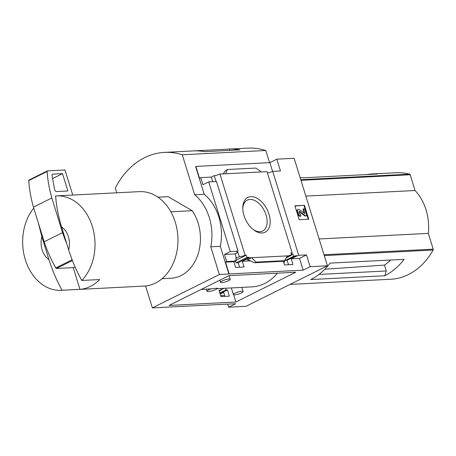 <?xml version="1.0" encoding="UTF-8"?>
<svg xmlns="http://www.w3.org/2000/svg" width="456" height="456" viewBox="0 0 456 456"><rect width="100%" height="100%" fill="white"/><g stroke="black" fill="none" stroke-linecap="round" stroke-linejoin="round"><path stroke-width="0.68" d="M241.834 287.394L217.204 288.654M243.122 291.538A5.101 1.037 -17.2 0 1 240.152 293.482A5.101 1.037 -17.2 0 1 234.635 294.844A5.101 1.037 -17.2 0 1 233.381 294.553A5.101 1.037 -17.2 0 1 236.35 292.609A5.101 1.037 -17.2 0 1 241.862 291.247A5.101 1.037 -17.2 0 1 243.122 291.538L241.84 287.394L251.917 286.881A53.58 40.972 -92.9 0 0 277.447 273.167M283.928 263.055A53.58 40.972 -92.9 0 0 285.37 259.846M211.094 288.836C216.121 288.209 218.213 288.106 217.375 288.511A5.563 1.134 -17.2 0 1 211.624 290.996A5.563 1.134 -17.2 0 1 207.024 291.259A5.563 1.134 -17.2 0 1 211.094 288.836L201.136 289.48M217.768 288.346L217.375 288.511A5.563 1.134 -17.2 0 0 217.58 288.277M291.298 254.06A4.452 0.906 162.8 0 0 292.991 254.009L293.687 256.261A4.452 0.906 162.8 0 0 296.44 255.588L296.599 256.107L291.213 258.786L292.986 264.508L284.51 264.942L283.37 261.254M220.618 288.483L221.126 290.193L219.034 290.301L220.886 296.582L229.357 296.149L227.51 289.868L220.009 293.601M296.44 255.588L287.08 260.245L288.54 264.736M224.939 296.377L223.696 292.364L220.162 294.12M293.687 256.261L285.53 260.319L287.08 260.245M227.51 289.868L225.959 289.948L219.826 292.997M292.991 254.009L291.509 254.744M285.251 259.475L285.53 260.319M225.959 289.948L225.452 288.232M224.021 288.306L221.012 289.805M261.334 171.952L225.652 173.776L227.339 169.518L255.913 168.059L261.334 171.952L267.011 171.661L292.136 252.818A4.452 0.906 162.8 0 0 291.127 253.519M292.136 252.818L290.928 252.875L291.629 255.132L286.197 257.834M221.126 290.193L219.273 291.116M291.629 255.132L289.537 255.24L289.702 255.759L286.459 257.372M249.084 257.309L246.998 257.412L236.065 262.85L238.152 262.747L249.084 257.309L249.244 257.828L242.284 261.288L244.057 267.011L235.581 267.444L233.814 261.721L234.994 261.134L234.834 260.615L236.385 260.536L233.837 261.801M236.385 260.536L235.689 258.278L239.354 256.802A4.452 0.906 162.8 0 0 245.094 255.223L246.297 255.16L236.265 260.148M238.152 262.747L239.611 267.239M235.461 260.997L236.065 262.85M246.998 257.412L246.297 255.16M249.244 257.828L251.632 257.703L247.3 259.863L248.241 259.812M250.538 260.866L242.284 261.288M287.314 255.879L284.572 260.661L256.004 262.12L251.632 257.703L289.702 255.759M233.814 261.721L225.52 262.149L229.168 273.936L219.359 274.558L210.769 246.81A46.352 35.443 -92.9 0 0 194.666 194.786L182.28 154.772A83.431 63.794 -92.9 0 0 164.428 152.401A83.431 63.794 -92.9 0 0 115.288 188.083L116.747 192.802M234.994 261.134L226.7 261.562L225.52 262.149M262.109 232.999A19.426 11.879 -116.4 0 1 253.753 229.955A19.426 11.879 -116.4 0 1 242.774 207.879A19.426 11.879 -116.4 0 1 254.602 197.209A19.426 11.879 -116.4 0 1 269.656 216.777A19.426 11.879 -116.4 0 1 262.109 232.999M225.652 173.776L219.974 174.067L245.094 255.223M296.599 256.107A4.452 0.906 162.8 0 0 298.703 255.297L306.466 254.898L310.12 266.692L303.154 270.157L229.168 273.936M303.154 270.157L299.507 258.364L291.213 258.786M227.732 304.135L228.678 307.196L235.644 303.73L161.618 307.401M228.678 307.196L245.983 306.307L327.419 265.808L294.143 158.295L276.838 159.178L269.872 162.638L195.886 166.423L199.54 178.216L200.72 177.629L202.92 184.737L208.7 181.864L216.469 181.465L238.043 251.176A4.452 0.906 162.8 0 0 236.909 252.219A4.452 0.906 162.8 0 0 238.009 252.47L239.354 256.802M219.974 174.067A4.452 0.906 -17.2 0 1 214.229 175.645L216.036 181.488M236.464 258.238L235.119 253.906L224.5 254.448L226.7 261.562M238.009 252.47L235.119 253.906M220.601 295.625L224.643 295.42M306.466 254.898L299.507 258.364M276.838 159.178L280.486 170.971L272.722 171.365A4.452 0.906 -17.2 0 1 267.398 172.915M272.722 171.365L298.703 255.297M170.852 211.795L192.198 210.7A40.789 31.19 87.1 0 1 198.212 253.627A40.789 31.19 87.1 0 1 171.308 278.194L162.114 278.662M384.739 275.76A74.163 56.704 87.1 0 0 404.107 259.327L330.115 263.112A74.163 56.704 87.1 0 1 310.747 279.545L384.739 275.76L386.289 270.984L384.465 265.09L324.826 269.228M390.518 260.023A42.066 32.165 87.1 0 1 384.465 265.09M318.932 274.432L386.289 270.984M290.039 284.401L390.786 279.249A74.163 56.704 -92.9 0 0 433.12 250.042A0.929 0.707 -92.9 0 0 433.2 249.153L428.321 233.381A45.982 35.158 -92.9 0 0 415.045 190.511L410.166 174.739A0.929 0.707 -92.9 0 0 409.63 174.158A74.163 56.704 -92.9 0 0 396.099 172.733L372.358 173.947A74.163 56.704 87.1 0 1 377.693 174.004L303.702 177.789A74.163 56.704 87.1 0 0 300.139 177.68M367.063 174.545A74.163 56.704 87.1 0 1 372.358 173.947M41.855 236.715L48.957 259.658A18.542 14.176 87.1 0 1 41.855 236.715L38.315 222.836M48.957 259.658C52.275 270.186 56.647 280.389 62.067 290.267A47.281 36.149 87.1 0 1 61.252 290.318A47.281 36.149 87.1 0 1 25.342 259.76A47.281 36.149 87.1 0 1 33.767 208.135M145.589 285.969L152.367 307.874L161.652 307.515M169.045 305.44L228.94 275.652L295.767 272.232L235.872 302.02L169.045 305.44M310.12 266.692L327.419 265.808M152.367 307.874L219.359 274.558M195.886 166.423L195.624 166.554L204.214 194.302A46.352 35.443 87.1 0 1 220.316 246.325L210.769 246.81M208.7 181.864L230.28 251.575L238.043 251.176M228.906 274.067L220.316 246.325M230.28 251.575L224.5 254.448M200.72 177.629L211.339 177.088L214.229 175.645M284.572 260.661L283.13 261.242M256.004 262.12L254.864 262.685L283.432 261.225M254.864 262.685L253.724 262.513L249.124 260.137L247.3 259.863M227.339 169.518L225.361 170.886L223.195 173.901M308.752 219.199L299.204 219.689L294.912 205.816L304.454 205.325L308.752 219.199M204.214 194.302L194.666 194.786M269.576 162.655L265.814 150.497L182.28 154.772M229.784 150.383L229.385 149.083A83.431 63.794 -92.9 0 0 228.57 149.118A83.431 63.794 -92.9 0 0 228.576 149.118A83.431 63.794 -92.9 0 1 239.953 149.864L204.727 151.666A83.431 63.794 -92.9 0 0 193.35 150.919L164.428 152.401M265.814 150.497A83.431 63.794 -92.9 0 0 247.961 148.126L193.367 150.919A83.431 63.794 -92.9 0 0 193.355 150.919M157.947 197.191L167.141 196.724A40.789 31.19 87.1 0 1 168.218 196.69L192.198 210.7M193.367 150.919A83.431 63.794 -92.9 0 1 194.176 150.885L229.385 149.083M242.786 208.671A17.271 10.562 -116.4 0 1 247.266 200.121A17.271 10.562 -116.4 0 1 264.412 210.883A17.271 10.562 -116.4 0 1 262.65 231.049A17.271 10.562 -116.4 0 1 259.96 231.739A17.271 10.562 -116.4 0 1 253.126 229.465M304.454 205.325L294.975 206.015M308.227 219.228L303.998 205.559M297.643 211.709L298.218 213.573A2.782 1.699 63.6 0 0 300.817 216.081L300.356 216.309A2.782 1.699 63.6 0 1 297.762 213.801L297.187 211.937A2.411 1.476 63.6 0 1 297.66 209.703L298.121 209.475A2.411 1.476 63.6 0 0 297.643 211.709L297.187 211.937M304.249 213.22L302.983 209.133L303.44 208.905L304.796 213.562L299.512 209.737A2.411 1.476 63.6 0 0 298.121 209.475M303.44 208.905L304.637 208.842L306.78 215.779L305.127 216.07L305.588 215.842L299.763 211.555A0.929 0.564 63.6 0 0 299.227 211.453A0.929 0.564 63.6 0 0 299.045 212.314L299.307 213.169A1.3 0.792 63.6 0 0 300.515 214.337L300.817 216.081M306.78 215.779L305.588 215.842M299.763 211.555L299.301 211.783L305.127 216.07M272.597 171.427L269.872 162.638M212.752 181.659L211.339 177.088M61.56 226.917A18.542 14.176 87.1 0 1 68.662 249.859L61.56 226.917C58.362 216.423 56.379 206.101 55.609 195.937A47.281 36.149 87.1 0 1 56.424 195.886A47.281 36.149 87.1 0 1 92.488 226.945A47.281 36.149 87.1 0 1 81.772 280.469C76.346 270.59 71.974 260.387 68.662 249.859M56.424 195.886L139.359 191.645A47.281 36.149 87.1 0 1 177.88 237.017A47.281 36.149 87.1 0 1 144.193 286.077L61.252 290.318M81.772 280.469L99.67 279.551A47.281 36.149 -92.9 0 1 79.971 289.349L73.239 267.609M62.067 290.267L79.971 289.349M157.981 197.214L168.218 196.69M75.109 267.011L73.986 267.569L56.504 268.464A0.929 0.564 63.6 0 1 55.763 267.917A92.705 56.692 63.6 0 1 44.186 241.788L33.448 207.109A92.705 56.692 63.6 0 1 28.745 180.627A0.929 0.564 63.6 0 1 28.984 180.063A0.929 0.564 63.6 0 1 29.127 180.023M72.755 195.048L64.997 169.985L47.515 170.88A0.929 0.564 63.6 0 0 47.373 170.915A0.929 0.564 63.6 0 0 47.133 171.484A92.705 56.692 63.6 0 0 51.836 197.961L33.448 207.109M51.836 197.961L62.575 232.645L44.186 241.788M62.489 173.639L52.753 174.135A1.852 1.134 63.6 0 0 52.463 174.209A1.852 1.134 63.6 0 0 52.024 175.628L54.634 189.588A1.852 1.134 63.6 0 0 56.436 191.56L67.858 190.978L62.489 173.639L52.571 178.57M62.575 232.645A92.705 56.692 63.6 0 0 66.764 243.732M319.114 238.967L428.321 233.381M305.839 196.097L415.045 190.511M233.746 294.793L235.872 302.02M221.77 282.606A5.101 1.037 -17.2 0 1 220.51 282.315A5.101 1.037 -17.2 0 1 223.48 280.372A5.101 1.037 -17.2 0 1 228.992 279.015A5.101 1.037 -17.2 0 1 230.251 279.3A5.101 1.037 -17.2 0 1 227.282 281.244A5.101 1.037 -17.2 0 1 221.77 282.606M300.772 179.727L409.63 174.158M324.262 255.605L433.12 250.042M298.218 213.573L297.762 213.801M72.447 260.536L56.504 268.464M72.151 259.766L55.763 267.917M47.133 171.484L28.745 180.627M52.753 174.135L52.229 174.391M323.994 254.739L433.2 249.153M300.96 180.325L410.166 174.739M254.608 262.747L283.25 261.282M47.373 170.915L28.984 180.063M219.843 280.172L220.51 282.315M229.117 275.641L230.251 279.3M231.329 287.935L233.381 294.553M206.391 289.212L207.024 291.259"/></g></svg>
